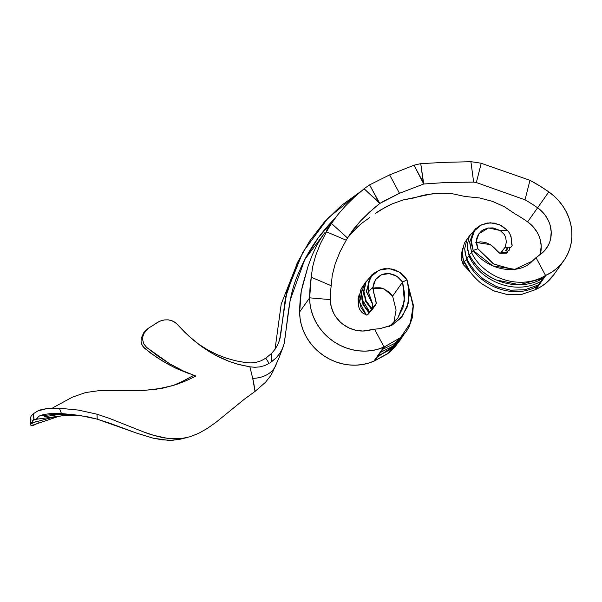 <?xml version="1.0" encoding="UTF-8"?>
<svg xmlns="http://www.w3.org/2000/svg" width="602" height="602" viewBox="0 0 602 602"><rect width="100%" height="100%" fill="white"/><g stroke="black" fill="none" stroke-linecap="round" stroke-linejoin="round"><path stroke-width="0.9" d="M400.338 339.897L394.43 347.542L388.659 352.983L374.105 361.087L367.86 363.33L361.644 364.661L355.233 365.181L348.731 364.887L342.26 363.789L335.916 361.892L329.806 359.243L324.034 355.872L318.699 351.846L313.875 347.226L309.661 342.094L306.117 336.533L303.31 330.626L301.271 324.486L300.052 318.21L299.661 311.896L301.241 291.285L302.753 284.776L308.089 266.159L312.182 255.225L316.517 245.894A159.628 145.94 35.4 0 1 321.513 237.534L324.418 233.252L321.513 237.534A159.628 145.94 35.4 0 0 316.517 245.894L312.182 255.225L308.089 266.159L301.241 291.285A159.628 145.94 35.4 0 0 299.661 311.896L309.654 297.839A159.628 145.94 -144.6 0 1 311.234 277.229L312.619 266.829L315.704 255.451L320.392 243.682L326.51 231.83A159.628 145.94 -144.6 0 1 331.506 223.477L337.398 215.207L345.014 206.388L354.014 197.501L364.097 188.765A159.628 145.94 -144.6 0 1 369.583 184.889L389.622 174.881L414.01 165.211L423.733 184.001L399.487 193.287L389.622 174.881L414.01 165.211A159.628 145.94 -144.6 0 1 420.753 163.669L444.396 162.352L470.907 161.712A159.628 145.94 -144.6 0 1 481.231 163.285L529.971 180.322A159.628 145.94 -144.6 0 1 548.806 191.887A51.847 47.407 -144.6 0 1 563.788 260.689A51.847 47.407 -144.6 0 1 545.894 275.34L535.893 289.404L535.14 289.743L536.179 288.049L545.103 275.708L551.372 272.397L556.346 268.763L560.748 264.496L564.495 259.665L567.528 254.353L569.801 248.641L571.26 242.636L571.9 236.428L571.697 230.122L570.666 223.831L568.815 217.646L566.173 211.686L562.795 206.034L558.724 200.797L554.036 196.056L548.806 191.887L537.609 207.803A30.567 27.94 -144.6 0 1 546.443 248.355A30.567 27.94 -144.6 0 1 539.836 254.797L536.006 257.664L545.57 275.49L536.006 257.664L532.176 261.215C519.481 275.114 488.907 271.728 473.202 250.492L471.644 252.689C482.556 276.476 518.345 291.624 545.103 275.708C518.345 291.624 482.556 276.476 471.644 252.689A6.652 1.407 154.7 0 0 469.379 255.12M380.614 209.947L391.879 203.995L386.191 206.764L375.174 213.514L380.614 209.947M369.869 217.45L361.478 223.485L357.257 227.24L347.768 237.564L353.073 231.454L361.478 223.485L369.869 217.45M474.579 230.664L473.014 232.861L469.65 242.388L471.644 252.689L473.202 250.492L471.208 240.19L474.579 230.664L481.352 224.877L490.291 222.755L499.637 224.704L507.516 230.355L500.194 230.506L492.993 227.902L487.996 228.045L483.436 229.693L481.457 231.04L478.349 234.599L477.303 236.737L476.626 239.024L476.445 243.863L477.875 248.724L473.202 250.492L492.722 265.873L514.891 269.327L511.738 269.493L493.181 263.699L477.875 248.724L473.202 250.492L471.246 243.434L471.87 236.338L475.001 230.092L477.401 227.541L480.261 225.472L487.003 223.041L494.392 223.101L501.519 225.645L507.516 230.355L509.683 233.35L511.452 238.497L511.422 243.328L512.144 245.556L510.917 247.189A6.652 2.092 -6.2 0 1 509.849 247.648L509.232 248.528L509.578 249.815L506.733 252.042A6.652 2.092 -6.2 0 1 507.17 252.464L501.278 252.592L505.018 247.317L510.917 247.189A6.652 2.092 -6.2 0 1 509.849 247.648L509.232 248.528A6.652 2.092 -6.2 0 1 509.751 249.175A6.652 2.092 -6.2 0 1 507.358 251.162L506.733 252.042A6.652 2.092 -6.2 0 1 507.17 252.464L506.703 253.179M506.869 249.017L507.268 248.935L506.771 248.731M507.208 249.296L506.493 249.333L507.208 249.296M506.636 249.822L506.177 249.762L506.621 249.845M505.943 250.101L506.448 250.086L505.943 250.101M506.274 250.582L505.56 250.62L506.274 250.582M505.861 250.756L505.417 250.823L505.861 250.756M505.913 250.364L506.365 250.477L505.913 250.364M506.086 249.898L506.583 249.89L506.086 249.898M506.455 249.378L506.952 249.371L506.455 249.378M506.666 249.093L507.358 249.077L506.666 249.093M506.914 248.739L507.599 248.724L506.914 248.739M34.946 424.846L31.191 425.223L33.23 425.396L38.874 422.762L36.722 423.996M172.887 385.619L183.226 381.028L194.213 375.106L181.631 381.803L172.887 385.619M148.062 328.436L158.559 321.889L148.062 328.436L144.104 333.275L142.93 336.262L142.584 339.415L143.758 343.877L146.61 347.399L145.195 348.912L146.61 347.399L169.756 363.826L184.438 371.569L195.943 376.092L186.236 380.69L176.326 384.52L162.871 388.162L142.862 390.585L99.3 390.615L85.657 392.542L99.3 390.615L136.646 390.788L155.15 389.479L172.992 385.589L184.603 381.382L195.943 376.092L182.549 370.689L169.756 363.826L157.664 355.932L146.61 347.399L143.758 343.877L142.584 339.415L142.93 336.262L144.104 333.275L148.355 328.188L143.765 332.695L141.214 338.294L141.049 341.349L141.726 344.261L144.111 347.926L156.144 356.986L168.169 364.308L176.567 368.575L187.598 373.067L174.437 367.559L162.066 360.771L150.523 353.035L143.163 346.82L141.726 344.261L141.049 341.349L141.214 338.294L143.765 332.695L146.459 329.798M159.327 321.468L154.548 324.177L159.191 321.521L156.874 322.717L160.869 320.828L164.512 319.918L168.259 319.835L173.203 321.144L177.447 324.35L188.727 336.014L201.279 346.285L214.982 354.969L229.422 361.539L237.466 364.135L249.89 366.836L254.932 367.273L259.891 366.889L264.677 365.595L269.139 363.39L265.783 358.19L261.208 360.756L256.211 362.336L250.996 362.916L245.639 362.592L235.773 360.801L245.639 362.592L250.996 362.916L256.211 362.336L261.208 360.756L265.783 358.19L269.139 363.39L264.677 365.595L259.891 366.889L254.932 367.273L249.89 366.836L253.668 382.368L255.03 391.413L265.55 382.232L270.524 375.889L272.736 371.916M197.644 343.561L207.833 349.98L216.825 354.495L226.134 358.107L235.773 360.801L226.134 358.107L216.825 354.495L207.833 349.98L197.644 343.561M31.078 422.913L30.792 423.883L36.037 421.618L30.792 423.883L31.078 422.913M32.786 420.369L38.046 418.774L32.786 420.369M63.24 414.184L62.292 414.266M55.851 414.936L44.3 416.795M31.974 422.694L32.832 420.354L33.96 419.278L32.832 420.354L31.974 422.694L31.041 422.732L31.974 422.694L31.485 423.055M463.653 196.184A138.34 126.473 -144.6 0 1 466.347 196.606A138.34 126.473 35.4 0 0 463.653 196.184L452.132 193.686L445.969 193.159L433.139 193.618L403.069 199.984L391.879 203.995L403.069 199.984L413.792 197.983L420.173 196.079L426.675 194.604L439.58 193.129L452.132 193.686L463.653 196.184M527.615 221.86L537.609 207.803L527.615 221.86A138.34 126.473 35.4 0 0 515.026 213.883L504.491 206.795L492.481 201.369L479.628 197.96L466.347 196.606L479.628 197.96L492.481 201.369L504.491 206.795L515.026 213.883A138.34 126.473 -144.6 0 1 527.615 221.86A30.567 27.94 35.4 0 1 540.227 254.518L541.213 245.849L540.062 239.009L538.865 235.691L537.293 232.492L533.063 226.668L527.615 221.86M553.832 274.7L546.353 282.827L541.371 286.462L535.893 289.404A51.847 47.407 35.4 0 0 553.802 274.745L563.788 260.689M408.72 287.372L407.02 279.817L409.398 293.964L407.163 307.148L400.924 317.984L391.586 325.396L379.975 328.647L374.534 329.196L379.975 328.647L392.391 324.96L402.512 315.982L408.412 302.874L408.72 287.372L413.22 306.621L410.233 323.447L400.398 337.752L384.091 347.023L374.534 329.196L362.788 331.032L355.737 330.272L348.919 327.924L342.734 324.124L339.987 321.739L335.382 316.185L333.591 313.085L331.153 306.478L330.347 299.623L309.654 297.839L299.661 311.896A51.847 47.407 35.4 0 0 373.782 361.223L383.767 347.166A51.847 47.407 -144.6 0 1 309.654 297.839L310.045 304.145L311.264 310.429L313.296 316.569L316.11 322.469L319.654 328.03L323.868 333.169L328.684 337.782L334.027 341.816L339.791 345.179L345.902 347.836L352.245 349.724L358.724 350.831L365.218 351.124L371.63 350.597L377.845 349.273L384.091 347.023L374.534 329.196L369.696 330.167A30.567 27.94 -144.6 0 1 330.347 299.623A138.34 126.473 -144.6 0 1 331.19 285.694L332.281 275.159L335.231 263.699L339.942 251.929L346.21 240.198A138.34 126.473 -144.6 0 1 347.505 238.008L353.178 229.595L360.688 220.746L374.64 207.645L379.802 203.468L384.106 200.948L399.487 193.287L423.733 184.001L447.188 182.421L473.646 182.128A138.34 126.473 -144.6 0 1 476.34 182.541L525.019 199.826A138.34 126.473 -144.6 0 1 537.609 207.803L540.461 210.053L545.329 215.403L548.851 221.611L550.047 224.93L551.206 231.762L550.687 238.535L549.807 241.778L548.527 244.863L544.84 250.387L532.183 261.215L514.891 269.327M331.273 223.59L337.398 215.207L345.014 206.388L354.014 197.501L364.097 188.765A159.628 145.94 -144.6 0 1 369.583 184.889L389.622 174.881L399.487 193.287L379.802 203.468L369.583 184.889L378.854 202.174L364.097 188.765L379.802 203.468L369.673 211.957L360.688 220.746L350.116 233.869M325.261 232.131L324.674 232.966L325.261 232.131M326.442 230.446L327.052 229.573L326.442 230.446M327.691 228.662L328.346 227.737L327.691 228.662M329.008 226.788L329.678 225.84L329.008 226.788M331.22 223.666L332.327 222.108M420.753 163.669L423.281 182.496L414.01 165.211A159.628 145.94 -144.6 0 1 420.753 163.669L444.396 162.352L470.907 161.712A159.628 145.94 -144.6 0 1 481.231 163.285L476.34 182.541A138.34 126.473 35.4 0 0 473.646 182.128L470.907 161.712L473.646 182.128L447.188 182.421L423.733 184.001L420.753 163.669M525.019 199.826L529.971 180.322L539.573 185.8L548.806 191.887L537.609 207.803A138.34 126.473 35.4 0 0 525.019 199.826L476.34 182.541L481.231 163.285L529.971 180.322L525.019 199.826M469.379 255.113C475.828 266.641 484.633 274.888 495.792 279.847L519.549 284.746L543.328 278.177C516.524 294.13 480.72 279.042 469.771 255.323A6.652 1.407 -25.3 0 1 469.357 255.075A6.652 1.407 -25.3 0 1 471.644 252.689L469.703 241.703L473.834 231.793M467.272 258.837A6.652 1.407 -25.3 0 1 466.859 258.589A6.652 1.407 -25.3 0 1 469.146 256.204L467.19 245.375L469.146 256.204L469.628 255.519L469.146 256.204C479.621 280.607 514.951 296.402 541.206 281.202C514.951 296.402 479.621 280.607 469.146 256.204A6.652 1.407 154.7 0 0 466.881 258.627C470.222 266.076 476.084 273.15 484.459 279.84L496.868 286.763L510.782 290.224L525.155 289.728L538.609 284.859L524.944 289.765L510.353 290.172L496.274 286.514L483.782 279.336M469.59 270.908L464.774 262.359A6.652 1.407 -25.3 0 1 464.36 262.103A6.652 1.407 -25.3 0 1 466.648 259.718L464.691 248.889L466.648 259.718L467.122 259.056L466.648 259.718C476.822 284.543 511.82 300.789 537.729 286.085C511.82 300.789 476.822 284.543 466.648 259.718A6.652 1.407 154.7 0 0 464.375 262.133C467.634 269.704 473.39 276.92 481.653 283.783L493.903 290.932L507.652 294.626L521.859 294.363L535.14 289.743L521.656 294.401L507.238 294.574L493.324 290.683L480.99 283.271M463.209 264.556L469.906 271.57L463.209 264.556L464.616 262.577L463.209 264.556L462.607 248.287L461.17 255.684L461.696 260.192L463.209 264.556M476.34 242.516L490.201 244.57L494.588 248.114L498.87 252.697L500.548 253.239L505.018 247.317L506.387 242.132L505.582 237.007L504.295 234.494L500.194 230.506L488.531 227.955L478.921 233.742L476.37 240.898L477.875 248.724L493.896 264.112L513.175 269.515M512.001 244.465L511.422 243.328L511.083 236.752L509.683 233.35L507.516 230.355L500.194 230.506L504.295 234.494L505.582 237.007L506.387 242.132L505.018 247.317L510.917 247.189L512.144 245.556M507.17 252.464L506.733 253.171L507.17 252.464L501.278 252.592L499.75 253.276L492.519 246.248L490.201 244.57L485.498 242.471L480.486 241.838L475.648 242.741M506.733 253.171L504.551 252.998M500.548 253.239L499.75 253.276M382.699 348.475L383.609 347.339M346.21 240.198L326.51 231.83A159.628 145.94 -144.6 0 1 331.506 223.477L347.505 238.008A138.34 126.473 35.4 0 0 346.21 240.198L339.942 251.929L335.231 263.699L332.281 275.159L331.19 285.694A138.34 126.473 35.4 0 0 330.347 299.623L309.654 297.839L311.234 277.229L331.19 285.694L311.234 277.229L312.619 266.829L315.704 255.451L320.392 243.682L326.51 231.83L346.21 240.198M347.505 238.008L331.506 223.477M408.871 288.065L413.378 305.289L412.385 317.525L409.021 326.931L406.275 331.642L399.495 339.558L394.92 343.298L382.842 349.273L384.55 346.842L400.639 337.519L410.466 322.853L413.19 305.665L408.931 288.644M389.291 326.487L397.644 318.323L403.009 307.494L404.762 294.988L402.61 282.067L407.02 279.817L402.61 282.067L404.401 301.181L397.854 318.029L389.291 326.487M403.754 335.028L397.704 342.959L392.03 348.295L378.041 356L380.637 352.336L392.353 346.451L401.406 337.669L392.353 346.451L380.645 352.336L382.797 349.295L394.935 343.283L403.995 334.08M383.767 347.166L384.55 346.842L373.782 361.223L374.564 360.884L377.183 357.212L396.771 343.945L377.183 357.212L378.033 356L390.547 349.446L400.006 339.694M381.999 349.664L382.797 349.295L381.999 349.664L379.885 352.637L380.637 352.336L379.885 352.637L377.243 356.354L378.033 356L377.243 356.354L376.416 357.52L377.183 357.212L374.564 360.884L387.726 353.728L397.531 343.148M368.018 314.334L372.066 309.834L375.814 304.559L368.326 313.973L376.258 303.4L373.127 289.592L373.074 286.823L375.618 279.524L381.457 274.798L389.163 273.601L396.831 276.22L402.61 282.067L392.617 296.124L396.086 310L393.798 322.77L396.086 310L392.617 296.124L402.61 282.067L399.276 278.049L394.972 275.197L390.073 273.714L385.077 273.737L382.691 274.331L380.464 275.28L376.694 278.192L374.151 282.165L373.074 286.823L368.432 291.97L367.905 288.366L368.823 281.322L372.217 275.227L374.73 272.781L380.991 269.448L384.543 268.673L391.947 269.026L395.574 270.132L400.593 272.887L404.175 276.047L407.02 279.817L399.45 272.119L389.291 268.605L379.049 270.17L371.291 276.431L368.198 283.783L368.432 291.97L372.841 304.725L366.452 291.835L369.726 278.628L371.291 276.431M372.698 288.388L375.084 287.801L380.088 287.771L382.579 288.328L389.291 292.113L392.617 296.124L383.978 288.817L373.052 288.275M370.546 277.56L366.385 291.142L372.841 304.725L372.232 308.615L371.607 309.496L365.474 301.06L363.909 291.135L365.474 301.06L371.607 309.496L369.109 313.01L362.976 304.574L361.411 294.649L362.976 304.574L369.109 313.01L366.844 315.147L366.121 314.733M364.556 286.01L362.321 299.525L369.643 312.039M372.066 309.834L366.844 315.147L362.577 312.942L359.627 309.3L358.438 306.027L359.334 294.032L358.047 298.84L358.438 306.027L359.627 309.3L361.471 311.949L363.728 313.672L365.971 314.394L359.687 302.257L362.058 289.524M371.968 302.076L372.841 304.725L372.074 308.706L376.258 303.4L375.814 299.977L373.571 292.406L373.074 286.823L368.432 291.97L371.366 300.556M368.326 313.973L367.529 314.808M334.953 218.421L318.217 237.873L304.71 259.725L290.156 300.135L284.182 343.584C287.967 319.594 288.403 295.161 298.442 273.413C306.922 252.531 319.113 234.186 335.005 218.375M305.485 258.544L324.674 232.966L305.485 258.544M278.922 341.951L280.728 334.486L285.476 297.456L297.719 262.148L309.594 241.124L324.32 222.055L341.673 205.267L361.343 191.052L328.105 217.962L302.836 252.223L286.838 291.97L279.659 339.724L277.763 344.69L275.046 349.28L271.585 353.382L271.532 361.802L275.919 358.1L270.351 362.607M282.323 348.882L284.182 343.584L282.323 348.882L279.561 353.743L275.919 358.1M275.031 349.303L281.202 304.123L297.757 262.058L281.202 304.123L275.031 349.303M30.868 425.027L30.792 423.883M85.657 392.542L72.496 397.109L53.932 407.178L72.496 397.109L85.657 392.542M185.785 437.85L180.246 439.197L171.57 440.273L162.517 439.874L153.089 438.158L137.805 433.53L97.231 419.158L96.99 414.191L109.308 418.345L143.426 431.867C148.446 433.929 155.083 435.886 163.33 437.744L172.616 438.881L181.503 438.557L190.134 436.728L198.698 433.312L207.238 428.466L215.99 422.303L244.435 399.134L255.03 391.413L244.435 399.134L215.99 422.303L207.238 428.466L198.698 433.312L190.134 436.728L181.503 438.557L168.011 438.489L153.66 435.336L143.426 431.867L109.308 418.345L96.99 414.191L78.335 410.075L59.387 408.231L61.464 413.529L79.434 415.365L97.231 419.158L96.99 414.191L78.335 410.075L59.387 408.231L47.686 408.389L37.858 410.925L33.381 413.732L33.96 419.27L35.277 419.421L34.036 419.308L33.381 413.732L37.858 410.925L40.778 409.804L47.686 408.389L59.387 408.231L61.464 413.529L52.351 413.341L43.803 414.485L39.01 416.102L36.594 418.826L35.277 419.421L36.594 418.826L39.01 416.102L42.223 415.613L53.45 414.454L71.337 414.357L52.351 413.341L43.803 414.485L39.01 416.102L40.959 415.794M30.138 419.165L31.063 416.215L33.253 413.845L33.908 419.323L33.253 413.845L31.063 416.215L30.1 418.977M67.928 414.123L62.262 414.101M170.765 320.272L175.475 322.506L184.814 332.289L192.768 339.596L201.279 346.285L210.331 352.305L219.715 357.407L229.422 361.539L239.513 364.684L249.89 366.836L252.72 378.365L255.03 391.413L265.55 382.232L270.524 375.889L273.007 371.329M30.491 419.714L31.184 419.985M52.517 408.073L53.932 407.178M183.196 438.474L173.338 440.175L167.988 440.288L153.089 438.158L137.038 433.267L109.466 423.093L97.231 419.158L88.389 416.96L71.337 414.357M190.157 374L187.598 373.067M159.703 321.31L160.869 320.828M280.728 334.486L280.54 335.818M280.299 337.135L279.659 339.724M275.046 349.28L271.585 353.382L265.783 358.19L271.585 353.382L271.532 361.802L270.403 362.577M276.167 364.624A34.592 25.54 -156 0 1 275.934 365.188A34.592 25.54 -156 0 1 252.72 378.365A34.592 25.54 24 0 0 275.919 365.211M272.518 372.36L278.982 357.874L283.369 346.285M543.328 278.177L545.894 275.34L543.328 278.177M543.38 278.154L544.103 277.846L541.988 280.818L541.213 281.194L543.38 278.154M541.206 281.202L541.988 280.818L539.354 284.535L538.609 284.859L541.206 281.202M538.617 284.859L539.354 284.535L537.744 286.078L538.617 284.859M535.14 289.743L538.519 285.702L535.14 289.743M506.553 249.514L506.997 249.236L506.606 249.243M469.357 255.067L467.754 250.409L467.19 245.383L469.312 236.24L475.663 228.707L477.273 227.654M511.549 242.207L512.106 244.871M509.751 249.183L509.555 248.069M469.838 235.232L466.828 239.724L464.691 248.874L465.248 253.886L466.859 258.582M507.253 252.674L507.057 251.583M467.34 238.753L464.308 243.283L462.193 252.441L462.765 257.453L464.36 262.096M506.365 253.201L500.142 253.337M372.074 308.706L366.182 301.023L363.909 291.677L365.993 282.067L371.75 274.941L373.992 273.406M366.55 280.999L364.842 283.218L361.516 292.595L361.952 299.57L364.707 306.441L369.575 312.22M366.279 314.951L361.049 307.75L358.912 298.758L360.974 289.141L364.052 284.513M304.048 261.027L305.643 258.281M296.508 264.571L298.058 261.441M59.177 416.208L31.011 425.742M80.307 415.5L64.617 415.448L35.39 419.398M63.85 415.478L51.343 417.683L31.582 423.033M30.1 418.947L30.913 425.433"/></g></svg>

